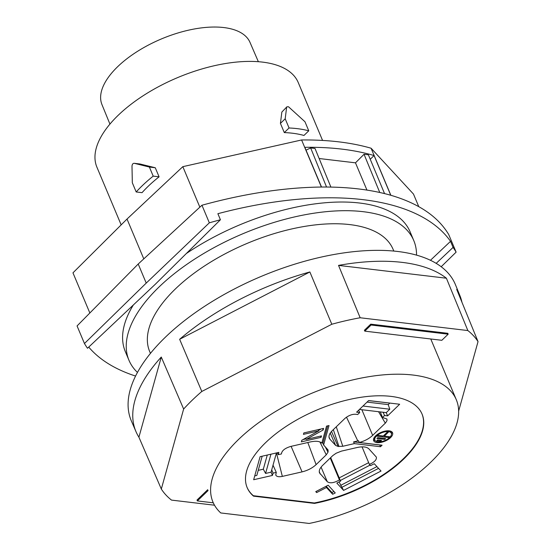 <?xml version="1.0" encoding="UTF-8"?>
<svg xmlns="http://www.w3.org/2000/svg" width="551" height="551" viewBox="0 0 551 551"><rect width="100%" height="100%" fill="white"/><g stroke="black" fill="none" stroke-linecap="round" stroke-linejoin="round"><path stroke-width="0.83" d="M307.802 442.522L316.116 464.617C312.376 468.061 307.699 470.485 302.072 471.876L282.339 476.395C278.758 477.111 276.554 476.656 275.741 475.017L276.285 472.393L273.082 473.123L272.435 475.43L271.071 472.173L271.712 469.872L273.082 473.123M273.02 465.182L276.285 472.393M389.777 403.118L388.228 404.613L389.777 409.221L362.978 406.032M388.228 404.613L367.049 402.099M354.327 443.624L380.493 446.73L379.763 444.994L353.597 441.888L354.327 443.624L342.784 446.269L338.059 446.448L335.628 445.415L330.249 433.065M380.679 441.206L381.526 440.387L377.6 439.925L376.76 440.738L380.679 441.206L380.273 440.242M318.753 430.861L303.436 434.367L303.835 432.928L323.602 428.402L323.155 429.987L306.198 439.395L321.508 435.889L321.109 437.329L301.349 441.854L301.79 440.27L318.753 430.861L318.237 429.628M306.198 439.395L305.66 438.121M340.304 480.493L370.038 465.12M339.065 481.925L343.576 490.404L336.833 483.075L340.58 481.14L339.209 477.889L368.66 462.661M384.309 436.13L388.359 432.218L387.325 432.094L383.276 436.006L377.855 435.359L377.008 436.178L388.889 437.59L389.736 436.771L384.309 436.13L383.978 435.331M388.889 437.59L388.483 436.626M391.327 433.279A8.919 4.188 157.2 0 0 388.407 431.612A8.919 4.188 157.2 0 0 378.792 434.271A8.919 4.188 157.2 0 0 374.887 440.187A8.919 4.188 157.2 0 0 377.807 441.854A8.919 4.188 157.2 0 0 387.415 439.195A8.919 4.188 157.2 0 0 391.327 433.279L390.597 431.543A8.919 4.188 157.2 0 0 390.315 431.068M374.012 437.914A8.919 4.188 157.2 0 0 374.157 438.451L374.887 440.187M391.472 433.816A10.249 4.807 157.2 0 0 392.009 431.97M373.475 439.76A10.249 4.807 157.2 0 0 375.169 440.669M362.035 446.854L369.384 464.403L370.534 465.657L374.274 463.722L381.017 471.05L343.576 490.404M340.58 481.14L339.43 479.893C334.168 482.965 330.125 483.578 327.315 481.739L319.511 472.896C318.76 470.719 319.8 468.212 322.645 465.388L332.79 455.581L336.165 453.225L341.427 451.117L357.262 447.488C362.827 446.324 366.711 446.778 368.901 448.872L376.333 457.075C376.856 459.686 374.542 462.131 369.384 464.403M321.109 437.329L320.592 436.103M305.984 438.892L303.071 439.56M254.727 475.919L256.807 475.444L262.173 456.207M277.394 452.722L278.221 454.692L281.423 453.955C281.754 450.718 284.846 448.218 290.694 446.441L310.427 441.923C315.744 440.793 319.546 441.172 321.818 443.066L326.55 426.109L329.023 425.544L323.602 444.981L328.107 450.036L327.976 452.247L326.268 454.809L319.876 441.93M272.435 475.43L253.667 479.728L260.093 456.683L278.861 452.385L278.221 454.692M339.43 479.893L330.256 458.033M339.209 477.889L330.69 457.612M323.155 429.987L322.59 428.63M321.143 428.96L318.561 430.4M384.77 439.395L385.617 438.582L377.745 437.646L376.898 438.458L384.77 439.395L384.364 438.431M258.219 470.361L263.316 469.197L265.575 473.433L271.071 472.173M389.777 409.221L386.251 412.623L387.622 415.874L399.654 404.248L368.64 400.563L356.607 412.189L359.707 412.561L358.701 410.164M323.602 444.981L322.872 443.245L327.728 425.84M353.597 441.888L358.515 440.752L359.252 442.487C364.645 441.048 369.115 438.679 372.662 435.38L361.869 409.724M357.799 440.924L346.476 417.148M377.015 442.618A10.249 4.807 157.2 0 0 388.062 439.56A10.249 4.807 157.2 0 0 392.553 432.762A10.249 4.807 157.2 0 0 389.199 430.848A10.249 4.807 157.2 0 0 378.151 433.906A10.249 4.807 157.2 0 0 373.661 440.704A10.249 4.807 157.2 0 0 377.015 442.618M328.961 436.86L329.939 439.237L329.236 438.141C328.451 435.951 329.491 433.437 332.343 430.593L344.988 418.367C349.286 414.896 353.508 413.622 357.654 414.545L359.707 412.561M322.872 443.245L322.025 442.329M342.212 487.153L378.551 468.364M340.594 485.397L376.932 466.607M395.439 403.745L368.591 400.605M263.316 469.197L267.269 455.043M380.493 446.73L382.077 445.201L359.252 442.487M326.467 487.511L316.639 492.587L315.751 491.623L328.155 485.211L335.249 492.931L332.68 494.261L326.467 487.511L325.978 486.34M332.68 494.261L331.95 492.525L326.164 486.237M316.639 492.587L316.15 491.423M271.712 469.872L276.437 452.943L282.339 476.395M316.116 464.617L326.268 454.809M386.251 412.623L359.452 409.441M333.934 491.499L331.95 492.525M329.939 439.237L335.628 445.415M253.556 496.155L314.511 503.4A94.862 44.535 157.2 0 0 422.073 414.118A94.862 44.535 157.2 0 0 317.362 409.827A94.862 44.535 157.2 0 0 247.172 487.642A94.862 44.535 157.2 0 0 253.556 496.155L253.37 495.721L314.325 502.967A94.862 44.535 -22.8 0 0 421.983 413.904M253.37 495.721A94.862 44.535 -22.8 0 1 247.082 487.421M372.662 435.38L385.624 422.837L387.016 420.613L386.912 418.994L382.47 417.493L380.286 411.914M387.622 415.874L384.522 415.509L382.47 417.493M265.575 473.433L270.94 454.203M384.522 415.509L383.152 412.251M220.758 512.947L309.187 523.45A131.999 61.967 157.2 0 0 456.304 399.73A131.999 61.967 157.2 0 0 310.606 393.751A131.999 61.967 157.2 0 0 212.941 502.03A131.999 61.967 157.2 0 0 220.758 512.947M137.454 372.435A154.473 72.518 -22.8 0 1 128.975 360.292A154.473 72.518 -22.8 0 1 158.957 287.078A154.473 72.518 -22.8 0 1 306.583 214.449A154.473 72.518 -22.8 0 1 413.78 240.573A154.473 72.518 -22.8 0 1 416.528 255.127M150.451 353.37L149.693 351.579A131.999 61.967 -22.8 0 1 247.365 243.301A131.999 61.967 -22.8 0 1 393.063 249.279L393.813 251.07M128.975 360.292L125.332 351.621A154.473 72.518 -22.8 0 1 133.363 304.965M186.307 253.55A154.473 72.518 -22.8 0 1 410.137 231.902L413.78 240.573M135.567 376.058A287.643 135.036 -22.8 0 1 88.725 347.089M220.428 219.766L155.382 284.178L87.492 348.253A287.643 135.036 -22.8 0 1 84.455 343.521L77.064 325.937L138.211 264.019L146.229 283.09L209.339 222.818A287.643 135.036 -22.8 0 1 220.428 219.766L217.879 213.698A287.643 135.036 -22.8 0 1 450.532 241.331L430.455 260.286M89.847 312.996L72.966 272.841L127.019 219.043L143.783 258.88M138.211 264.019L201.948 205.234C244.52 193.559 284.33 187.492 321.378 187.037L301.59 139.968C327.914 139.713 351.083 142.468 371.078 148.219L413.477 194.062L418.76 206.618M127.019 219.043L182.829 166.664L301.59 139.968M182.829 166.664L199.855 207.169M436.178 263.357L453.08 247.406A287.643 135.036 -22.8 0 1 456.118 252.138L448.721 234.554C437.969 216.536 418.677 203.45 390.866 195.288L371.078 148.219M322.569 140.429L298.229 82.519A109.194 51.264 157.2 0 0 262.469 62.105A109.194 51.264 157.2 0 0 144.775 94.703A109.194 51.264 157.2 0 0 96.9 167.153L121.165 224.87M286.892 106.832L281.85 112.06L286.906 106.811L288.504 106.763L304.958 121.737L308.767 130.814L303.966 135.456A109.194 51.264 157.2 0 0 292.354 133.211A109.194 51.264 157.2 0 0 284.295 132.591L289.061 127.984L285.198 118.782L280.425 123.39L284.295 132.591M258.357 61.712L250.009 42.399A80.294 37.695 157.2 0 0 223.782 27.55A80.294 37.695 157.2 0 0 137.392 51.422A80.294 37.695 157.2 0 0 101.976 104.628L109.931 124.099M281.85 112.06L280.425 123.39M286.603 107.473L285.198 118.782M308.767 130.814A117.184 55.017 157.2 0 0 289.061 127.984M159.087 176.823L153.206 176.127L149.39 167.049L155.272 167.752L159.087 176.823A109.194 51.264 157.2 0 0 142.034 192.664L136.187 191.968L132.323 182.774L131.999 166.168C132.178 164.212 132.943 163.261 134.299 163.316L139.782 163.964M155.272 167.752L139.947 163.978M149.39 167.049L134.299 163.316L140.112 164.005M153.206 176.127A117.184 55.017 157.2 0 0 136.187 191.968M321.522 187.03L304.834 147.317C330.999 146.965 354.073 149.707 374.06 155.54L390.755 195.254C370.83 189.572 347.757 186.83 321.522 187.03M209.339 222.818L201.948 205.234M453.08 247.406L450.532 241.331M330.896 187.078L315 148.446L310.661 147.93L326.543 187.023M370.244 159.273L374.06 155.54M306.025 150.161L310.661 147.93M319.139 158.516L355.485 162.834L364.039 154.273L368.378 154.79L384.543 193.594M379.756 192.478L364.039 154.273M366.938 190.081L355.485 162.834M84.455 343.521L146.229 283.09M441.186 266.739L456.118 252.138M314.511 503.4L314.325 502.967M136.021 431.722A175.666 82.471 -22.8 0 1 161.271 357.048L138.914 437.191A175.666 82.471 -22.8 0 1 136.021 431.722L131.358 420.93A175.783 82.526 -22.8 0 1 165.321 337.26A175.783 82.526 -22.8 0 1 333.679 254.555A175.783 82.526 -22.8 0 1 455.443 284.695L459.892 295.577A175.666 82.471 -22.8 0 1 461.945 302.244M161.271 357.048L183.641 409.028A175.108 82.209 -22.8 0 1 192.237 400.184A175.108 82.209 -22.8 0 1 201.804 391.465L179.64 339.292A175.666 82.471 -22.8 0 1 309.862 271.967L331.812 324.25A175.108 82.209 -22.8 0 1 360.161 317.762L338.534 265.396A175.666 82.471 -22.8 0 1 446.4 278.214L467.847 330.552A175.108 82.209 -22.8 0 1 478.034 341.62L456.696 289.406A175.666 82.471 -22.8 0 1 459.892 295.577M138.914 437.191L161.319 489.033A175.108 82.209 -22.8 0 0 171.506 500.101L214.511 505.212M458.646 411.122L478.034 341.62M183.641 409.028L161.319 489.033M446.4 278.214L338.534 265.396M467.847 330.552L360.161 317.762M309.862 271.967L179.64 339.292M331.812 324.25L201.804 391.465M441.84 340.298L364.769 331.137L371.098 325.021L448.17 334.175L441.84 340.298M448.17 334.175L447.805 333.307L370.733 324.153L364.404 330.269L364.769 331.137M370.733 324.153L371.098 325.021M213.278 502.815L197.361 500.921L197.003 500.053L207.741 489.674M197.361 500.921L208.106 490.535M291.107 446.344L302.072 471.876M342.784 446.269L336.268 426.798M338.989 446.558L333.327 429.642M328.169 451.558L326.833 448.493M321.075 467.124L327.315 481.739M338.059 446.448L331.523 431.44M320.227 474.032L319.256 471.56M327.976 452.247L325.269 446.799M378.558 411.707L385.307 423.161M456.304 399.73L430.772 338.982"/></g></svg>

